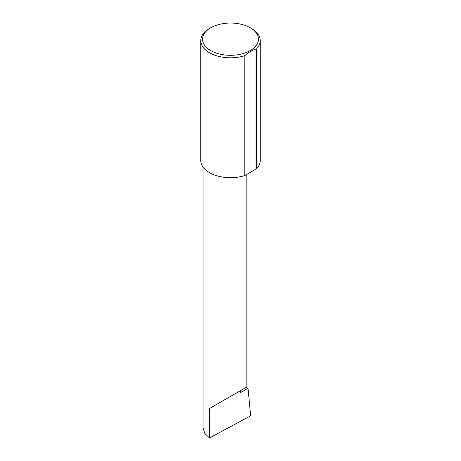 <?xml version="1.0" encoding="UTF-8"?>
<svg xmlns="http://www.w3.org/2000/svg" width="461" height="461" viewBox="0 0 461 461"><rect width="100%" height="100%" fill="white"/><g stroke="black" fill="none" stroke-linecap="round" stroke-linejoin="round"><path stroke-width="0.69" d="M245.765 387.597L248.018 388.243L240.412 392.634L240.412 390.692L246.819 386.992L246.819 174.402M240.412 390.692C245.557 387.718 251.648 384.203 240.412 390.692L209.484 408.55L240.412 390.692M210.746 50.589A27.937 16.129 0 0 0 250.254 50.589A27.937 16.129 0 0 0 250.254 27.775L251.516 28.501A29.723 17.161 180 0 1 260.223 40.637A29.723 17.161 180 0 1 256.564 48.889C252.622 49.874 248.704 52.139 244.791 55.683A29.723 17.161 180 0 1 209.484 52.773A29.723 17.161 180 0 1 200.777 40.637A29.723 17.161 180 0 1 209.484 28.501L210.746 27.775A27.937 16.129 0 0 0 210.746 50.589M244.791 55.683L244.791 175.572A29.723 17.161 180 0 1 209.484 172.656A29.723 17.161 180 0 1 200.777 160.526L200.777 40.637M248.018 388.243L250.669 415.834L209.484 437.95L204.874 433.507L203.076 428.102L203.076 167.141M209.484 437.95L209.484 408.55M256.564 48.889L256.564 168.772A29.723 17.161 180 0 0 260.223 160.526L260.223 40.637M244.791 175.572L256.564 168.772M251.516 28.501L250.254 27.775A27.937 16.129 0 0 0 210.746 27.775"/></g></svg>
